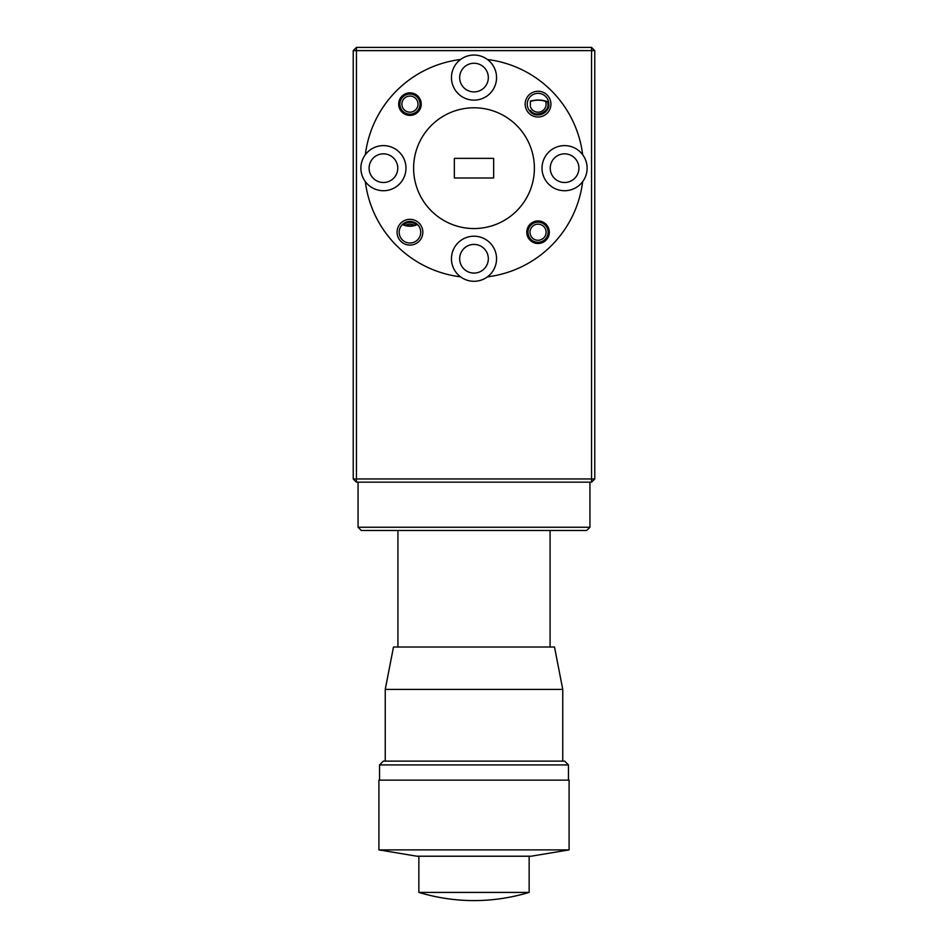 <?xml version="1.0" encoding="UTF-8"?>
<svg xmlns="http://www.w3.org/2000/svg" width="948" height="948" viewBox="0 0 948 948"><rect width="100%" height="100%" fill="white"/><g stroke="black" fill="none" stroke-linecap="round" stroke-linejoin="round"><path stroke-width="1.42" d="M530.359 106.508A8.046 8.046 0 0 0 546.095 104.126A8.046 8.046 0 0 0 545.621 101.389M401.928 103.439A8.046 8.046 0 0 0 409.275 112.148A8.046 8.046 0 0 0 417.973 104.801A8.046 8.046 0 0 0 410.638 96.103A8.046 8.046 0 0 0 401.928 103.439M419.976 104.967A10.061 10.061 0 0 1 409.098 114.151A10.061 10.061 0 0 1 399.926 103.273A10.061 10.061 0 0 1 410.804 94.089A10.061 10.061 0 0 1 419.976 104.967M530.027 231.537A8.046 8.046 0 0 0 537.362 240.235A8.046 8.046 0 0 0 546.072 232.9A8.046 8.046 0 0 0 538.725 224.19A8.046 8.046 0 0 0 530.027 231.537M548.074 233.066A10.061 10.061 0 0 1 537.196 242.25A10.061 10.061 0 0 1 528.024 231.371A10.061 10.061 0 0 1 538.902 222.188A10.061 10.061 0 0 1 548.074 233.066M414.063 225.292A8.046 8.046 0 0 0 405.839 225.292M385.244 689.409L562.756 689.409L554.509 647.022L393.491 647.022L385.244 689.409L385.244 761.125M379.544 764.929L568.456 764.929L564.653 761.125L383.348 761.125L379.544 764.929L379.544 780.145M418.85 892.424L529.15 892.424C492.379 903.314 455.621 903.314 418.85 892.424L418.85 856.222M378.904 849.882L416.942 856.222L531.058 856.222L569.096 849.882L569.096 780.145L378.904 780.145L378.904 849.882L569.096 849.882M358.06 482.165L358.06 527.254L589.94 527.254L589.94 482.165M358.06 527.254L361.283 530.477L586.717 530.477L589.94 527.254M530.359 105.37L530.359 101.424C536.355 99.564 542.149 99.801 547.754 102.147L547.956 104.126C549.224 111.663 535.964 118.37 530.359 110.359M578.908 168.175A14.327 14.327 0 0 0 564.581 153.837A14.327 14.327 0 0 0 550.243 168.175A14.327 14.327 0 0 0 564.581 182.502A14.327 14.327 0 0 0 578.908 168.175M550.93 104.126A12.881 12.881 0 0 0 538.049 91.245A12.881 12.881 0 0 0 525.168 104.126A12.881 12.881 0 0 0 538.049 117.007A12.881 12.881 0 0 0 550.93 104.126M530.359 111.686C536.9 119.377 550.065 111.923 548.833 104.126A10.784 10.784 0 0 0 538.049 93.331A10.784 10.784 0 0 0 527.254 104.126A10.784 10.784 0 0 0 538.049 114.909A10.784 10.784 0 0 0 548.833 104.126L548.655 102.147C542.813 99.706 536.71 99.362 530.359 101.14M549.319 232.213A11.269 11.269 0 0 0 538.049 220.943A11.269 11.269 0 0 0 526.78 232.213A11.269 11.269 0 0 0 538.049 243.494A11.269 11.269 0 0 0 549.319 232.213M582.664 154.714A22.539 22.539 0 0 0 542.031 168.175A22.539 22.539 0 0 0 582.664 181.625A22.539 22.539 0 0 0 582.664 154.714A109.494 109.494 0 0 0 487.45 59.499A22.539 22.539 0 0 0 451.461 77.594A22.539 22.539 0 0 0 474 100.133A22.539 22.539 0 0 0 487.45 59.499M416.196 224.534C412.036 226.288 407.877 226.288 403.706 224.534C407.865 221.666 412.024 221.666 416.196 224.534M488.327 258.745A14.327 14.327 0 0 0 474 244.418A14.327 14.327 0 0 0 459.673 258.745A14.327 14.327 0 0 0 474 273.083A14.327 14.327 0 0 0 488.327 258.745M397.757 168.175A14.327 14.327 0 0 0 383.419 153.837A14.327 14.327 0 0 0 369.092 168.175A14.327 14.327 0 0 0 383.419 182.502A14.327 14.327 0 0 0 397.757 168.175M488.327 77.594A14.327 14.327 0 0 0 474 63.255A14.327 14.327 0 0 0 459.673 77.594A14.327 14.327 0 0 0 474 91.92A14.327 14.327 0 0 0 488.327 77.594M422.832 232.213A12.881 12.881 0 0 0 409.951 219.332A12.881 12.881 0 0 0 397.07 232.213A12.881 12.881 0 0 0 409.951 245.094A12.881 12.881 0 0 0 422.832 232.213M420.746 232.213A10.784 10.784 0 0 0 409.951 221.429A10.784 10.784 0 0 0 399.167 232.213A10.784 10.784 0 0 0 409.951 243.008A10.784 10.784 0 0 0 420.746 232.213M417.523 224.534C412.487 220.552 407.439 220.552 402.379 224.534C407.415 226.773 412.463 226.773 417.523 224.534M421.22 104.126A11.269 11.269 0 0 0 409.951 92.845A11.269 11.269 0 0 0 398.681 104.126A11.269 11.269 0 0 0 409.951 115.395A11.269 11.269 0 0 0 421.22 104.126M365.336 181.625A22.539 22.539 0 0 0 405.969 168.175A22.539 22.539 0 0 0 365.336 154.714A22.539 22.539 0 0 0 365.336 181.625A109.494 109.494 0 0 0 460.55 276.84A22.539 22.539 0 0 0 487.45 276.84A109.494 109.494 0 0 0 582.664 181.625M487.45 276.84A22.539 22.539 0 0 0 474 236.206A22.539 22.539 0 0 0 460.55 276.84M413.612 168.175A60.388 60.388 0 0 0 474 228.551A60.388 60.388 0 0 0 534.388 168.175A60.388 60.388 0 0 0 474 107.788A60.388 60.388 0 0 0 413.612 168.175M454.353 158.352L493.647 158.352L493.647 177.987L454.353 177.987L454.353 158.352M356.448 47.4L591.552 47.4L591.552 50.623L356.448 50.623L356.448 478.953L591.552 478.953L591.552 50.623L594.775 50.623L594.775 478.953L591.552 482.165L356.448 482.165L356.448 478.953L353.225 478.953L353.225 50.623L356.448 50.623L356.448 47.4L353.225 50.623M460.55 59.499A109.494 109.494 0 0 0 365.336 154.714M594.775 478.953L591.552 478.953L591.552 482.165M356.448 482.165L353.225 478.953M591.552 47.4L594.775 50.623M550.077 530.477L550.077 647.022M568.456 764.929L568.456 780.145M529.15 856.222L529.15 892.424M562.756 689.409L562.756 761.125M397.923 530.477L397.923 647.022"/></g></svg>
